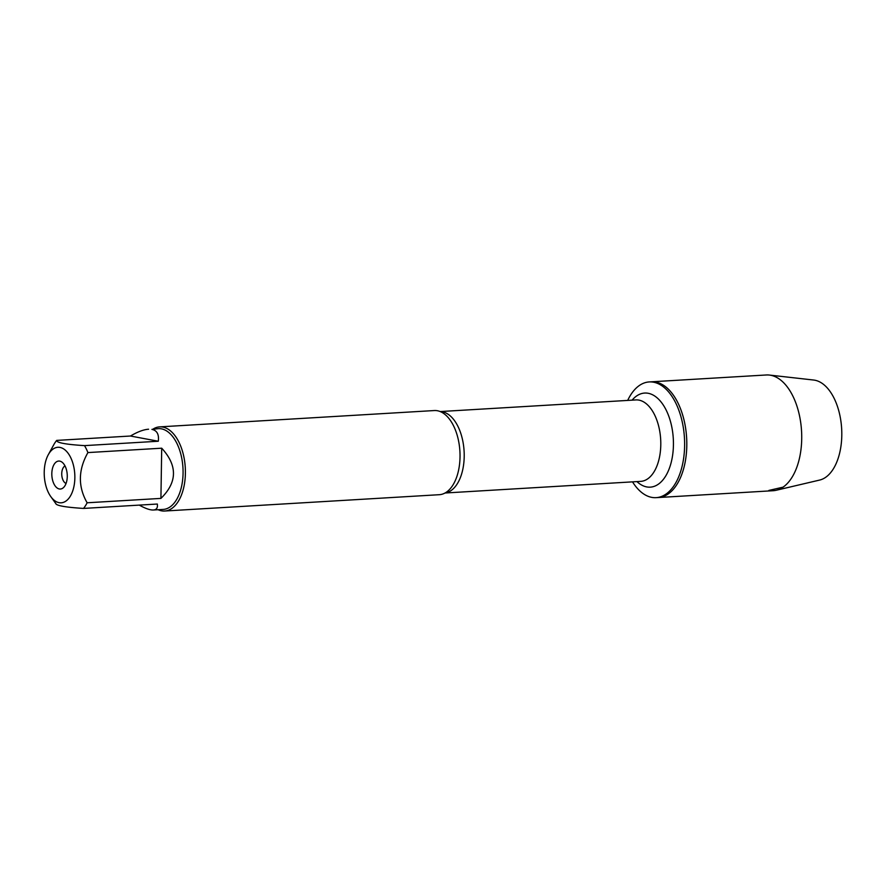 <?xml version="1.0" encoding="UTF-8"?>
<svg xmlns="http://www.w3.org/2000/svg" width="886" height="886" viewBox="0 0 886 886"><rect width="100%" height="100%" fill="white"/><g stroke="black" fill="none" stroke-linecap="round" stroke-linejoin="round"><path stroke-width="1.33" d="M627.687 400.417A57.967 31.818 86.6 0 1 649.239 381.932A57.967 31.818 86.6 0 1 684.446 437.905A57.967 31.818 86.6 0 1 656.116 497.655A57.967 31.818 86.6 0 1 651.775 497.378A57.967 31.818 86.6 0 1 632.526 481.862M776.202 490.268A57.967 31.818 -93.4 0 0 801.608 432.146A57.967 31.818 -93.4 0 0 770.676 375.254A57.967 31.818 -93.4 0 0 769.347 375.055L813.691 380.039A50.325 27.632 86.6 0 1 814.843 380.216A50.325 27.632 86.6 0 1 841.7 429.61A50.325 27.632 86.6 0 1 819.639 480.068L776.202 490.268A57.967 31.818 -93.4 0 1 773.212 490.7L658.298 497.533A57.967 31.818 -93.4 0 0 686.628 437.784A57.967 31.818 -93.4 0 0 651.42 381.811A57.967 31.818 86.6 0 1 655.762 382.087A57.967 31.818 86.6 0 1 686.783 441.715A57.967 31.818 86.6 0 1 658.298 497.533L656.116 497.655M68.765 498.408A27.809 15.261 -93.4 0 0 74.136 468.616A27.809 15.261 -93.4 0 0 59.971 447.419A27.809 15.261 -93.4 0 0 48.287 454.717A27.809 15.261 -93.4 0 0 50.768 496.57A27.809 15.261 -93.4 0 0 68.765 498.408M55.685 503.204C55.464 505.507 64.744 507.246 83.528 508.42A40.468 22.216 -93.4 0 0 87.127 502.783C77.89 486.624 78.145 469.89 87.913 452.58A40.468 22.216 -93.4 0 0 84.513 445.625C65.73 444.451 56.449 442.712 56.671 440.408A40.468 22.216 -93.4 0 0 53.725 444.827L48.287 454.717M84.513 445.625L158.306 441.239C159.148 434.417 157.021 430.474 151.916 429.389L158.361 428.636A40.468 22.216 86.6 0 1 161.396 428.835A40.468 22.216 86.6 0 1 183.059 470.466A40.468 22.216 86.6 0 1 163.168 509.428L153.378 510.004C156.567 509.771 157.885 507.778 157.32 504.034L83.528 508.42M87.127 502.783L160.92 498.397C177.377 482.294 177.643 465.56 161.706 448.194L87.913 452.58M139.279 505.109C145.404 508.52 150.099 510.159 153.378 510.004M148.571 429.223C143.621 429.555 137.585 431.825 130.463 436.023L56.671 440.408M164.674 511.023L439.301 494.698A42.151 23.147 -93.4 0 0 446.522 492.084A42.151 23.147 -93.4 0 0 459.9 451.251A42.151 23.147 -93.4 0 0 441.782 412.3A42.151 23.147 -93.4 0 0 437.462 410.75A42.151 23.147 -93.4 0 0 434.295 410.55L159.668 426.875A42.151 23.147 86.6 0 1 185.274 467.575A42.151 23.147 86.6 0 1 164.674 511.023A42.151 23.147 86.6 0 1 161.518 510.823A42.151 23.147 86.6 0 1 158.107 509.727M153.3 428.935A42.151 23.147 86.6 0 1 159.668 426.875M59.318 488.972A14.021 7.697 86.6 0 1 51.909 471.85A14.021 7.697 86.6 0 1 61.688 461.927A14.021 7.697 86.6 0 1 67.225 474.586A14.021 7.697 86.6 0 1 63.216 487.821A14.021 7.697 86.6 0 1 59.318 488.972M161.706 448.194L160.92 498.397M130.463 436.023L158.306 441.239M65.01 465.925A9.048 4.962 -93.4 0 0 61.765 474.918A9.048 4.962 -93.4 0 0 66.051 483.446M769.347 375.055A57.967 31.818 -93.4 0 0 766.335 374.977L649.239 381.932M783.047 487.156L768.871 490.423M440.276 411.591A40.8 22.394 86.6 0 1 464.087 451.007A40.8 22.394 86.6 0 1 445.115 492.959M445.038 493.004L640.733 481.375A40.8 22.394 -93.4 0 0 660.668 439.323A40.8 22.394 -93.4 0 0 635.893 399.929L440.198 411.558M632.106 400.151A47.124 25.871 86.6 0 1 672.264 429.533A47.124 25.871 86.6 0 1 646.725 486.923A47.124 25.871 86.6 0 1 636.945 481.596M50.768 496.57L55.962 503.813"/></g></svg>
